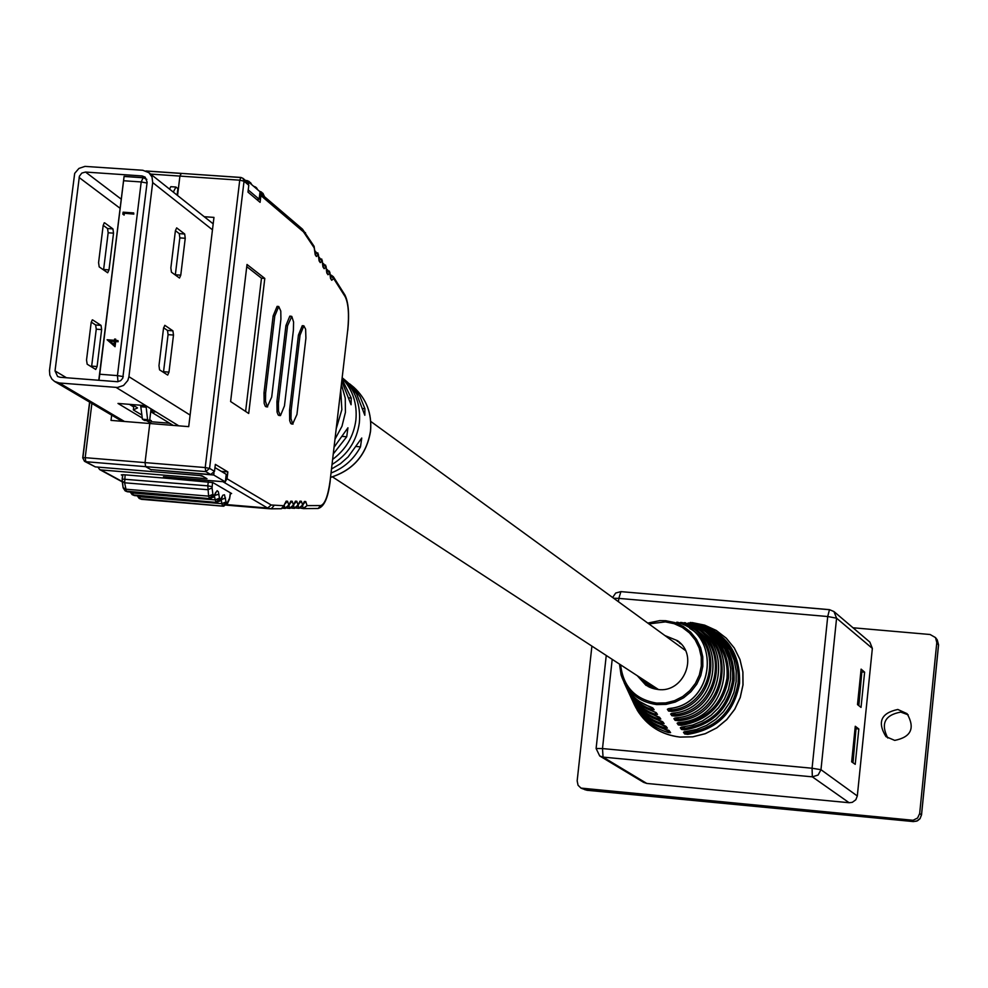 <?xml version="1.0" encoding="UTF-8"?>
<svg xmlns="http://www.w3.org/2000/svg" width="988" height="988" viewBox="0 0 988 988"><rect width="100%" height="100%" fill="white"/><g stroke="black" fill="none" stroke-linecap="round" stroke-linejoin="round"><path stroke-width="1.48" d="M49.486 370.475L49.82 375.082L51.882 379.096L54.575 381.442L59.305 382.974L117.436 387.481L123.537 385.468L127.81 380.491L128.922 376.687L152.695 182.57L152.029 177.062L148.892 172.678L142.815 170.269L84.956 166.392L78.916 168.429L74.68 173.369L49.486 370.475M172.925 330.844L173.493 335.056L168.985 372.13L167.688 375.07L159.55 369.833L158.982 365.622L163.526 328.251L164.823 325.324L172.925 330.844L167.503 330.437L163.588 327.769M184.694 234.02L185.238 238.281L180.767 275.17L179.495 278.036L171.43 272.182L170.862 267.909L175.395 230.735L176.667 227.882L184.694 234.02L179.273 233.625L175.395 230.661M173.196 425.396L152.078 412.502L155.622 411.761L145.668 405.636L117.98 403.437L142.272 418.048M146.508 420.604L151.584 423.654M55.032 370.908L57.6 376.465L60.009 377.255L117.51 381.726L120.61 380.713L122.771 378.182L147.138 182.187L145.187 177.148L142.124 175.938L85.524 172.048L81.806 173.085L79.398 176.21L55.032 370.908L66.492 377.762M175.308 275.01L179.828 237.886L179.273 233.625M163.465 372.365L168.071 334.636L167.503 330.437M129.391 404.339L133.713 406.957M92.637 319.902L101.035 325.385L101.641 329.584L97.083 366.536L95.737 369.463L87.166 364.202L86.536 359.99L91.143 322.755L92.267 319.877M104.642 222.831L112.941 228.907L113.534 233.156L109.001 269.909L107.68 272.762L99.195 266.896L98.578 262.635L103.16 225.597L104.222 222.806M91.242 322.113L95.638 324.978L96.256 329.177L91.563 366.919M103.197 225.338L107.556 228.524L108.161 232.773L103.567 269.934M122.586 475.623L121.314 474.882L123.772 474.734L166.12 478.241L163.946 477.019L224.523 481.811M151.312 469.621L213.717 475.018L225.338 481.872L163.465 476.747L166.12 478.241L212.902 482.589L231.612 493.518L230.389 493.827M111.669 415.133L111.014 420.394L149.793 423.506L145.038 462.606L145.607 466.645L151.288 469.856M221.275 471.362L227.87 471.906L215.347 464.385L214.507 471.338L210.703 474.524L150.793 469.584L145.607 466.645L85.808 461.717L95.317 466.892L201.811 475.697L206.986 478.711L100.912 469.93L122.216 481.526M181.298 173.443L179.915 176.086L177.556 195.488L179.915 176.086L181.137 173.369L240.664 177.507M247.358 182.076L248.828 182.175L260.029 191.746L259.14 199.193L256.88 199.638M119.597 421.086L119.746 419.9M95.317 466.892L84.499 461.31L85.808 461.717L85.19 457.679L145.038 462.606L149.793 423.506L188.708 426.643L213.964 217.397L204.22 216.705M98.01 467.114L99.615 469.535L100.912 469.93M248.643 183.731L248.828 182.175M248.235 189.955L259.14 199.193M213.976 472.844L213.717 475.018M214.964 467.583L226.24 474.326L225.338 481.872M277.776 306.811L277.109 306.366L273.133 315.938L264.006 392.841L264.167 403.363L265.29 406.278L266.97 406.463M227.87 471.906L227.042 478.772L271.206 505.004L283.815 505.72L286.149 501.163L287.557 501.262L288.805 505.09L290.805 501.163L292.201 501.262L293.436 505.066L295.412 501.163L296.808 501.262L298.03 505.053L299.994 501.163L301.377 501.249L302.587 505.041L304.39 501.459L305.761 501.558L307.058 505.621L320.705 505.56C324.891 504.312 328.041 495.976 330.153 480.539L347.727 330.054C349.258 314.345 348.394 303.205 345.133 296.635L333.685 278.579L331.733 280.271L330.56 278.542L329.807 273.182L327.991 274.738L326.806 272.997L325.991 267.155L324.15 268.711L322.965 266.958L322.137 261.091L320.285 262.635L319.099 260.869L318.26 254.966L316.395 256.522L315.197 254.743L314.221 247.889L303.514 231.896L260.894 195.575L260.091 202.342L247.976 192.104L248.803 185.262L244.036 181.199L209.567 468.398L214.507 471.338M247.012 264.475L230.612 401.536L248.704 413.478L264.796 278.418L247.012 264.475M302.908 326.139L302.254 325.694L298.425 335.105L289.546 410.353L289.682 420.629L290.744 423.457L292.374 423.617M290.484 316.58L289.817 316.135L285.915 325.62L276.912 401.696L277.06 412.082L278.159 414.96L279.814 415.145M210.703 474.524L205.751 471.609L145.607 466.645L145.038 462.606L205.22 467.559L239.738 180.187L150.67 174.086M225.4 481.403L227.042 478.772M203.046 476.414L199.613 475.512M240.924 177.457L242.974 178.334L240.924 177.457L239.738 180.187L244.036 181.199L242.974 178.334L247.753 182.41L248.803 185.262M260.894 195.575L259.906 192.784L302.501 229.167L303.514 231.896M281.679 508.635L283.815 505.72L281.296 508.734L270.959 508.832M286.149 501.163L282.951 507.82M288.607 506.189L285.297 508.425L288.607 506.189L288.805 505.09L285.1 508.153L284.26 505.584M295.412 501.163L293.226 506.189L289.941 508.4L293.226 506.189L293.436 505.066L289.743 508.128L288.916 505.584M299.994 501.163L297.833 506.165L294.548 508.363L297.833 506.165L298.03 505.053L294.35 508.104L293.535 505.584M302.39 506.115L299.117 508.338L302.39 506.115L302.587 505.041L298.932 508.067L298.129 505.572M320.705 505.56L318.124 508.487L303.526 508.61L307.058 505.621L303.316 508.338L302.526 505.868M330.301 275.43L333.685 278.579L333.351 276.726L331.313 275.195M326.546 269.897L329.807 273.182L329.362 271.107M322.706 263.858L325.991 267.155L325.546 265.08M318.84 257.782L322.137 261.091L321.693 259.004M314.937 251.668L318.26 254.966L317.815 252.879M313.764 245.814L314.209 246.741M245.604 411.428L261.487 278.184L246.753 266.649M261.487 278.184L264.796 278.418M291.151 410.477L290.978 418.566L292.683 423.914L296.943 414.466L305.91 338.18L305.625 329.214L303.859 325.818L300.031 335.216L291.151 410.477L289.546 410.353M265.636 392.965L265.476 401.252L267.279 406.747L271.7 397.127L280.913 319.186L280.79 311.072L278.74 306.49L274.775 316.061L265.636 392.965L264.006 392.841M293.399 330.19L293.572 321.952L291.806 316.432L287.545 325.744L278.394 403.228L278.505 411.169L280.481 415.59L284.458 405.883L293.399 330.19M150.756 411.44L152.041 412.218M170.603 423.803L171.097 425.223M135.158 404.796L133.602 405.426L137.53 407.921L133.343 409.897L141.84 415.034M169.652 423.235L150.966 421.728L151.411 420.814L149.744 419.801M150.188 423.543L150.3 422.889M133.862 405.698L133.343 409.897M140.605 405.228L142.433 419.221L144.458 420.443L149.608 420.851L147.595 419.641L146.002 405.846M149.608 420.851L151.065 408.946M142.433 419.221L147.595 419.641M145.853 407.142L140.679 406.723M177.111 195.13L177.914 188.609L175.95 187.041L170.801 186.683L169.528 189.103M173.308 192.104L175.95 187.041M98.775 380.294L124.093 176.346L143.013 177.642M124.327 213.433L124.118 215.088L122.858 214.186L123.105 212.185L133.676 212.926L133.825 214.1L124.068 213.235L124.118 215.088M117.992 340.588L118.14 341.737L115.695 341.552L115.053 346.714L107.112 339.749L114.46 340.317L114.608 339.057L115.695 339.143L115.547 340.403L117.992 340.588L117.868 341.564L115.423 341.379L114.793 346.541M115.695 339.143L115.831 340.415M123.586 180.742L99.751 374.23L117.436 375.613L141.21 181.953L123.586 180.742L124.093 176.346M98.961 380.318L99.751 374.23M113.941 344.54L114.336 341.292L109.73 340.934L113.941 344.54M114.312 341.44L110.001 341.107L113.941 344.491M123.858 214.89L122.858 214.186M133.676 212.926L133.825 214.1M133.553 213.902L124.068 213.235M133.602 405.253L130.49 405.006M341.848 381.282L351.073 404.747L351.234 398.09L342.083 379.306M343.639 378.972L350.542 385.394L356.693 394.076L364.819 415.281L364.905 408.686L360.151 396.855L354.05 388.259L346.59 381.417M340.761 390.544L341.848 409.65L336.365 428.249M335.105 438.981L341.971 426.285L345.43 412.342L345.257 398.139L341.453 384.628M342.194 378.256C352.852 389.951 357.409 403.931 355.865 420.209C353.642 436.437 345.924 449.478 332.734 459.321M332.141 464.422C347.677 454.776 356.754 440.907 359.348 422.839C360.953 404.796 355.31 389.852 342.441 377.984L342.256 377.824M331.141 472.98C344.059 467.942 353.84 459.235 360.484 446.848L361.744 438.03L348.122 456.925L340.403 463.73L331.61 468.942M333.376 453.813L346.726 436.758L347.937 427.792L334.166 447.095M897.82 709.47C881.049 713.04 877.097 722.092 885.964 736.64L894.696 740.395C911.146 737.11 915.283 728.205 907.095 713.682L897.82 709.47M908.17 714.83L900.723 712.101C884.828 715.04 880.518 723.685 887.792 738.024M858.856 705.568L861.734 672.865L858.708 705.556M591.898 646.103L577.165 780.841L578.054 785.262L580.956 788.091L913.036 820.275L917.605 818.002L919.667 813.532L936.797 642.546L935.513 637.593L930.116 634.506L853.015 627.775M581.549 788.375L586.958 790.277L913.32 821.559L916.617 821.139L919.964 818.682L921.495 814.828L938.526 644.794L936.883 639.384M852.533 762.44L851.668 761.834L855.275 726.266L858.831 728.983L855.225 764.329L851.644 761.822M860.758 672.618L861.734 672.865M853.039 762.489L855.917 729.737L852.607 762.168M854.953 729.515L855.917 729.737M872.355 648.4L836.577 618.192L833.958 611.56L869.872 642.126L872.355 648.4L857.312 795.982L855.818 799.774L852.323 802.33L849.137 802.725L646.77 783.435L643.608 782.36L600.037 756.166M864.624 672.173L861.116 669.135L857.498 704.58L861.03 707.42L864.624 672.173L860.844 671.803M612.202 659.342L602.495 748.571L596.11 748.496L599.716 755.968L603.063 757.117L646.77 783.435M849.137 802.725L812.334 776.84L818.101 775.049L820.979 769.701L857.312 795.982M829.327 609.695L620.921 591.627L829.475 609.658L833.958 611.56L829.475 609.658L827.722 616.524L618.821 598.395L618.463 601.741M858.831 728.983L855.04 728.613M699.183 624.577L697.219 623.996M695.589 624.391L691.724 623.243M691.946 624.206L690.032 623.589M678.867 641.805L677.262 640.891M678.756 641.731L677.225 641.274M678.719 642.027L679.67 642.533M680.72 643.83L679.411 642.879L680.399 643.274M637.26 675.693L645.831 685.178L658.094 689.513C683.943 693.156 698.961 655.365 677.521 640.706L664.912 635.556M684.659 733.948L687.747 734.356L687.475 732.935L685.956 732.775L684.659 733.948L683.486 732.281L696.503 729.527L706.605 725.402L715.732 719.363L723.525 711.644L729.675 702.554L733.948 692.452L736.146 681.732L736.208 670.827L734.133 660.169L729.996 650.166L723.969 641.237L716.3 633.716L707.272 627.899L695.317 623.477M696.441 623.465L707.26 627.886L716.275 633.703L723.945 641.224L729.971 650.166L734.096 660.157L736.171 670.803L736.097 681.708L733.886 692.427L729.626 702.53L723.475 711.619L715.683 719.338L706.556 725.377L696.454 729.49L685.783 731.54M678.311 724.933L681.448 725.303L681.152 723.871L679.608 723.747L678.311 724.933L677.126 723.228L679.546 722.426M689.204 623.008L688.08 623.02M684.573 623.86L684.968 623.317L681.844 622.539L682.683 623.206M671.865 715.744L675.051 716.078L674.705 714.633L673.149 714.546L671.865 715.744L670.654 714.003L673.112 713.126M681.844 622.539L680.448 622.452L682.659 623.193L680.707 622.576M680.831 623.687L681.251 623.119L676.978 622.366M668.592 711.076L671.803 711.385L671.445 709.94L669.876 709.878L668.592 711.076L667.369 709.322L669.852 708.408M678.101 622.317L676.706 622.23L678.917 622.996C721.536 634.864 714.262 704.283 669.802 708.458L668.357 708.692M688.278 624.021L684.412 622.798M675.1 720.363L678.262 720.709L677.941 719.276L676.397 719.178L675.1 720.363L673.902 718.647L676.348 717.794M685.536 622.773L684.165 622.687L686.339 623.391C734.702 635.593 726.427 714.324 676.249 717.807M681.498 729.465L684.622 729.848L684.326 728.428L682.794 728.28L681.498 729.465L680.312 727.773L682.733 726.995M692.835 623.23L703.184 627.59L711.755 633.197L719.042 640.434L724.76 648.993L728.675 658.551L730.638 668.728L730.564 679.151L728.452 689.389L724.389 699.047L718.535 707.754L711.125 715.151L702.431 720.968L692.81 724.97L682.634 727.007M648.869 718.535L665.332 726.662L665.159 728.045L667.357 728.156L665.504 726.106M667.357 728.156L666.147 726.464L663.183 725.217M644.225 710.088L658.786 717.51L658.588 718.894L660.811 719.042L658.934 716.955M660.811 719.042L659.564 717.325L656.575 716.016M639.545 701.517L652.117 708.161L651.895 709.557L654.13 709.755L652.87 708.001L649.845 706.618M652.87 708.001L654.13 709.755M655.526 712.274L655.254 714.25L657.489 714.423L655.6 712.311M657.489 714.423L656.242 712.681L653.229 711.335M646.56 714.336L662.071 722.105L661.886 723.5L664.097 723.611L662.232 721.549M664.097 723.611L662.874 721.919L659.898 720.647M651.166 722.71L668.555 731.182L668.394 732.553L670.593 732.639L668.53 730.317M668.975 730.404L668.802 730.379C651.944 726.019 639.767 715.979 632.258 700.257C639.792 716.028 652.031 726.081 668.975 730.404L670.593 732.639M649.017 687.006L642.793 679.299M640.953 678.101L648.054 686.512M644.621 680.497L650.018 687.463M651.03 687.87L646.436 681.683M648.252 682.856L652.068 688.241M653.13 688.574L650.055 684.042M651.845 685.203L654.217 688.871M655.328 689.105L653.636 686.376M655.415 687.537L656.452 689.315M657.613 689.463L657.193 688.685M656.242 712.681L646.819 708.717L639.1 703.765L632.555 697.355L628.578 691.736M659.564 717.325L649.734 713.299L641.484 708.087L636.111 703.123L630.258 695.317M662.874 721.919L662.071 722.105M666.147 726.464L665.332 726.662M668.456 708.668L667.369 709.322M671.729 713.361L670.654 714.003M674.977 718.017L673.902 718.647M678.188 722.623L677.126 723.228M681.387 727.193L680.312 727.773M684.536 731.7L683.486 732.281M124.451 421.468L59.305 382.974M190.104 415.071L128.922 376.687M212.469 229.821L152.695 182.57M178.779 425.84L116.152 387.457M120.141 208.332L79.102 177.494M121.277 199.193L85.524 172.048M144.767 178.025L142.124 175.938M180.767 275.17L175.345 274.775M185.238 238.281L179.828 237.886M113.534 233.156L108.161 232.773M112.941 228.907L107.556 228.524M109.001 269.909L103.617 269.526M168.985 372.13L163.563 371.71M173.493 335.056L168.071 334.636M101.641 329.584L96.256 329.177M101.035 325.385L95.638 324.978M97.083 366.536L91.699 366.116M152.535 409.847L152.226 412.317M152.411 409.773L152.103 412.342M82.906 457.691L89.76 402.202M146.175 171.048L180.878 173.419M91.884 403.462L85.19 457.679L82.72 457.852L84.499 461.31L82.72 457.852M314.876 251.261L315.592 251.323M318.778 257.386L319.482 257.448M322.656 263.475L323.335 263.537M326.497 269.514L327.176 269.563M345.133 296.635L344.861 294.893L333.351 276.726L330.906 275.109M317.716 508.487L304.082 508.61M303.501 508.61L300.537 508.116M296.091 508.079L299.117 508.338L296.486 507.869M291.497 508.116L294.548 508.363L291.88 507.894M286.853 508.141L289.941 508.4L287.249 507.918M282.556 508.203L285.297 508.425L282.84 507.968M226.462 505.152L269.489 508.758M273.886 505.77L271.218 508.795L267.587 508.042L223.288 481.934M226.907 504.621L267.587 508.042L271.206 505.004M285.791 502.608L285.038 503.337M287.557 501.262L285.31 503.534M290.805 501.163L289.706 503.324M292.201 501.262L289.966 503.522M295.066 502.583L294.325 503.3M296.808 501.262L294.597 503.51M299.648 502.571L298.919 503.287M301.377 501.249L299.179 503.497M304.39 501.459L303.328 503.571M305.761 501.558L303.575 503.781M330.153 480.539L330.251 480.637C328.251 497.52 324.212 506.795 318.124 508.487L317.333 508.524M347.727 330.054L330.128 480.761M344.614 294.498L344.861 294.893C348.443 302.032 349.431 313.801 347.813 330.165L347.702 330.313M331.733 280.271L330.622 277.764M330.56 278.542L330.387 277.245M327.991 274.738L326.88 272.231M326.806 272.997L326.633 271.7M324.15 268.711L323.039 266.192M322.965 266.958L322.78 265.661M320.285 262.635L319.161 260.103M319.099 260.869L318.914 259.56M316.395 256.522L315.271 253.965M315.197 254.743L315.011 253.422M305.91 234.774L305.391 232.575M205.751 471.609L209.567 468.398L205.22 467.559L205.751 471.609M300.031 335.216L298.425 335.105M274.775 316.061L273.133 315.938M287.545 325.744L285.915 325.62M278.53 401.82L276.912 401.696M210.691 498.693L127.699 491.765M212.568 482.453L212.062 487.949L212.902 494.371L214.001 495.544L210.259 498.681L125.637 491.098M223.831 506.177L141.679 499.298M214.001 495.544L217.113 490.703L218.348 491.703L219.484 498.15L220.62 499.335L222.856 495.198L224.474 494.79L226.042 501.916L227.117 503.065L223.412 506.165L139.654 498.631M217.323 502.472L134.751 495.568M220.62 499.335L216.891 502.46L132.688 494.877M213.161 495.062L209.419 498.199L208.616 496.137L125.538 489.184L123.08 487.479L122.512 481.946M122.302 480.477L122.166 479.081L122.302 480.477M122.327 478.933L122.858 474.672M227.117 503.065L229.611 498.113L230.389 492.802M125.118 474.845L124.612 482.786L126.402 491.258L123.512 488.418M212.902 494.371L208.616 496.137L207.801 485.849L122.166 479.081M212.074 486.664L207.801 485.849L208.295 481.749M226.301 502.596L222.596 505.708L221.806 503.67L139.567 496.766L140.42 498.792L137.554 495.988M226.042 501.916L221.806 503.67L221.226 499.273M225.536 498.001L221.016 499.73M139.469 496.001L139.567 496.766L137.406 495.828M212.062 487.949L207.776 489.715L124.612 482.786L122.154 481.07M219.744 498.829L216.014 501.953L215.223 499.903L132.565 492.987L133.429 495.037L132.157 494.655L130.552 492.209M219.484 498.15L215.223 499.903L214.408 495.951M132.454 492.209L132.565 492.987L130.391 492.036M218.966 494.21L214.631 495.457M214.384 495.223L213.173 497.446M215.717 492.333L214.767 494.408M221.003 499.026L219.805 501.225M222.325 496.149L221.386 498.199M227.499 502.756L226.314 504.93M229.611 498.113L228.685 500.138M245.604 180.569L246.667 180.643M264.191 196.439L262.363 194.895M246.247 181.125L247.037 180.569L249.124 181.471L250.137 183.299M253.496 186.176L255.682 187.078L256.682 188.893M259.387 191.203L261.548 192.104L262.573 194.883M246.592 181.422L248.272 182.138M249.717 182.175L251.607 184.558M256.028 187.436L257.522 189.61M259.955 192.339L262.129 194.685M262.129 192.796L264.018 196.118M264.043 195.599L264.364 196.6M124.093 176.457L142.754 177.741M146.817 179.446L143.174 177.655L141.21 181.953L147.027 183.039M123.29 376.601L117.436 375.613L118.017 381.689M330.634 477.34C353.185 470.14 366.462 454.752 370.463 431.213C372.019 413.577 366.499 398.967 353.914 387.358L351.567 385.444M348.356 397.855L351.234 398.09M362.127 408.464L364.905 408.686M355.865 446.477L360.484 446.848M341.996 436.375L346.726 436.758M583.587 788.881L587.131 790.289M913.443 821.571L911.467 820.287M919.667 813.532L921.483 814.952M938.514 644.966L936.797 642.546M584.933 789.77L913.369 821.584L917.444 820.83L920.013 818.719L921.532 814.878L938.563 644.868L937.242 639.866L935.513 637.593M836.577 618.192L820.979 769.701L812.074 768.232L827.722 616.524L836.577 618.192M812.334 776.84L603.063 757.117L602.495 748.571L812.074 768.232L812.334 776.84M613.647 598.234L618.821 598.395L620.921 591.627L615.697 593.035L612.634 597.505M647.782 623.095L659.737 620.625L665.714 620.711L674.829 622.576L683.288 626.441L690.637 632.122L696.528 639.347L700.64 647.745L702.777 656.884L702.826 666.332L700.788 675.594L696.762 684.202L690.945 691.724L683.634 697.787L675.199 702.073L666.06 704.382L656.699 704.58C638.705 702.036 626.837 692.131 621.069 674.866L619.501 664.109L621.069 674.866M620.637 664.85C623.144 686.66 635.136 699.418 656.637 703.11L665.702 702.913L674.545 700.677L682.72 696.528L689.797 690.661L695.429 683.375L699.331 675.039L701.307 666.073L701.258 656.934L699.183 648.066L695.206 639.94L689.5 632.95L682.387 627.442L674.199 623.7L665.369 621.897L648.881 623.885M633.963 703.913C643.287 723.253 658.613 734.319 679.954 737.073L692.749 736.801L705.234 733.676L716.757 727.823L726.748 719.56L734.689 709.285L740.185 697.528L742.964 684.882L742.877 671.988L739.938 659.49L734.294 648.029L726.242 638.162L716.189 630.406L704.642 625.132L690.303 622.452M687.636 731.367L687.475 732.935C716.041 728.366 732.911 711.743 738.085 683.054C739.506 661.244 731.416 644.176 713.805 631.838M699.492 624.132C727.119 633.864 740.469 653.587 739.555 683.301C734.257 712.657 716.992 729.675 687.747 734.356M684.499 726.822L684.326 728.428C711.57 723.871 727.65 707.902 732.565 680.51C733.936 659.465 726.118 643.015 709.088 631.171M695.91 623.922C722.24 633.419 734.949 652.352 734.035 680.757C729.008 708.816 712.533 725.18 684.622 729.848M681.325 722.228L681.152 723.871C707.062 719.338 722.339 704.024 726.995 677.941C728.317 657.675 720.758 641.867 704.333 630.505M692.292 623.712C717.325 632.962 729.379 651.117 728.477 678.188C723.71 704.95 708.025 720.647 681.448 725.303M679.46 722.426C732.466 719.301 741.21 635.951 690.007 623.589C741.247 635.951 732.54 719.326 679.509 722.463L678.089 722.648M684.968 623.317C732.256 635.457 724.167 712.459 675.051 716.078M673.013 713.138C720.338 709.31 728.131 635.222 682.634 623.193C728.168 635.235 720.413 709.347 673.063 713.175L671.63 713.385M681.251 623.119C725.661 635.086 718.054 707.433 671.803 711.385M669.753 708.421C714.188 704.259 721.499 634.852 678.904 622.996M688.648 623.514C738.789 635.815 730.218 717.449 678.262 720.709M665.159 728.045C649.573 723.228 638.359 713.41 631.505 698.59M630.727 696.948C637.408 711.101 648.202 720.511 663.109 725.204M658.588 718.894C644.608 714.312 634.555 705.321 628.417 691.933M627.627 690.266C633.592 702.974 643.213 711.545 656.501 715.991M651.895 709.557C639.557 705.222 630.69 697.083 625.268 685.153M624.083 682.56C629.233 694.255 637.791 702.258 649.771 706.593C637.803 702.283 629.233 694.268 624.083 682.56M655.254 714.25C642.101 709.792 632.629 701.221 626.849 688.562M626.059 686.87C631.653 698.849 640.681 707 653.142 711.311M661.886 723.5C647.103 718.795 636.47 709.384 629.961 695.28M629.183 693.625C635.506 707.05 645.72 716.053 659.811 720.623M668.394 732.553C652.018 727.625 640.236 717.399 633.024 701.875M668.975 708.594L669.876 709.878L670.037 708.421M672.272 713.299L673.149 714.546L673.297 713.138M675.533 717.955L676.397 719.178L676.533 717.807M678.768 722.561L679.608 723.747L679.744 722.438M681.979 727.131L682.794 728.28L682.93 727.007M685.153 731.639L685.956 732.775L686.08 731.54M668.555 731.182L668.629 730.465M671.642 708.149L671.445 709.94C711.113 706.506 724.365 647.523 689.859 628.516M674.89 712.891L674.705 714.633C716.559 711.521 731.021 649.363 694.725 629.171M678.126 717.584L677.941 719.276C721.944 716.485 737.628 651.203 699.541 629.838M658.502 689.55L332.487 476.883M685.425 650.487L370.747 421.419M122.092 421.283L54.575 381.442M213.186 223.844L148.892 172.678M152.337 409.724L152.016 412.391M122.265 481.86L99.615 469.535M82.733 457.777L89.599 402.116M181.039 173.357L145.965 170.961M314.876 251.211L318.334 254.237L319.186 260.499M318.778 257.337L322.212 260.35L323.064 266.587M226.474 505.14L269.391 508.746L281.296 508.734M288.595 506.214L290.447 502.596M302.39 506.14L304.045 502.867M330.659 278.171L329.881 272.441L327.077 269.502M326.904 272.626L326.065 266.414M326.065 266.427L323.249 263.463M315.296 254.361L314.073 246.333M314.011 246.185L302.501 229.167M181.137 173.369L240.825 177.445M293.041 424.074L291.435 423.951M303.625 325.793L302.254 325.694M267.649 406.908L266.019 406.784M278.493 306.478L277.109 306.366M291.188 316.246L289.817 316.135M280.481 415.59L278.863 415.454M222.214 497.112L220.942 499.891L217.039 502.509L134.504 495.593L132.157 494.655L130.255 492.024M230.513 492.864L229.562 498.977L227.438 503.608L223.547 506.226L141.445 499.323L139.16 498.421L137.27 495.815M215.619 493.321L214.334 496.112L210.407 498.73L127.452 491.789L125.13 490.863L123.13 487.813M122.697 474.672L122.166 479.007M123.08 487.479L122.203 481.415M245.481 180.471L246.901 180.557M251.817 184.731L250.606 182.731L247.037 180.569M257.72 189.782L256.522 187.794L253.607 186.189M264.413 196.637L262.993 193.339L259.486 191.215M146.767 179.297L143.174 177.655M349.567 383.813L353.914 387.358C366.548 398.991 372.081 413.639 370.537 431.299C366.536 454.875 353.222 470.239 330.622 477.402M346.022 380.911L342.441 377.984M599.716 755.968L596.11 748.496L606.249 655.464M647.782 623.082L659.737 620.625M692.18 622.588L704.642 625.132L716.201 630.406L726.266 638.174L734.319 648.029L739.975 659.502L742.914 672.001L743.013 684.894L740.234 697.553L734.739 709.31L726.798 719.585L716.806 727.86L705.284 733.701L692.798 736.838L679.991 737.097C661.417 734.887 647.14 725.896 637.186 710.137M646.51 685.623L645.831 685.178M649.795 706.618L652.278 707.655M662.17 721.475L652.623 717.831L643.855 712.373L636.42 705.197L631.925 698.874M665.443 726.032L655.464 722.302L646.152 716.584L640.101 711.064L633.518 702.32M674.878 718.041L676.298 717.844C726.501 714.361 734.739 635.593 686.351 623.391M681.275 727.205L692.86 725.007L702.493 721.005L711.175 715.189L718.597 707.779L724.451 699.072L728.502 689.414L730.614 679.164L730.675 668.753L728.712 658.564L724.797 648.993L719.066 640.434L711.78 633.209L703.197 627.59L693.662 623.799M684.437 731.725L685.833 731.565"/></g></svg>
